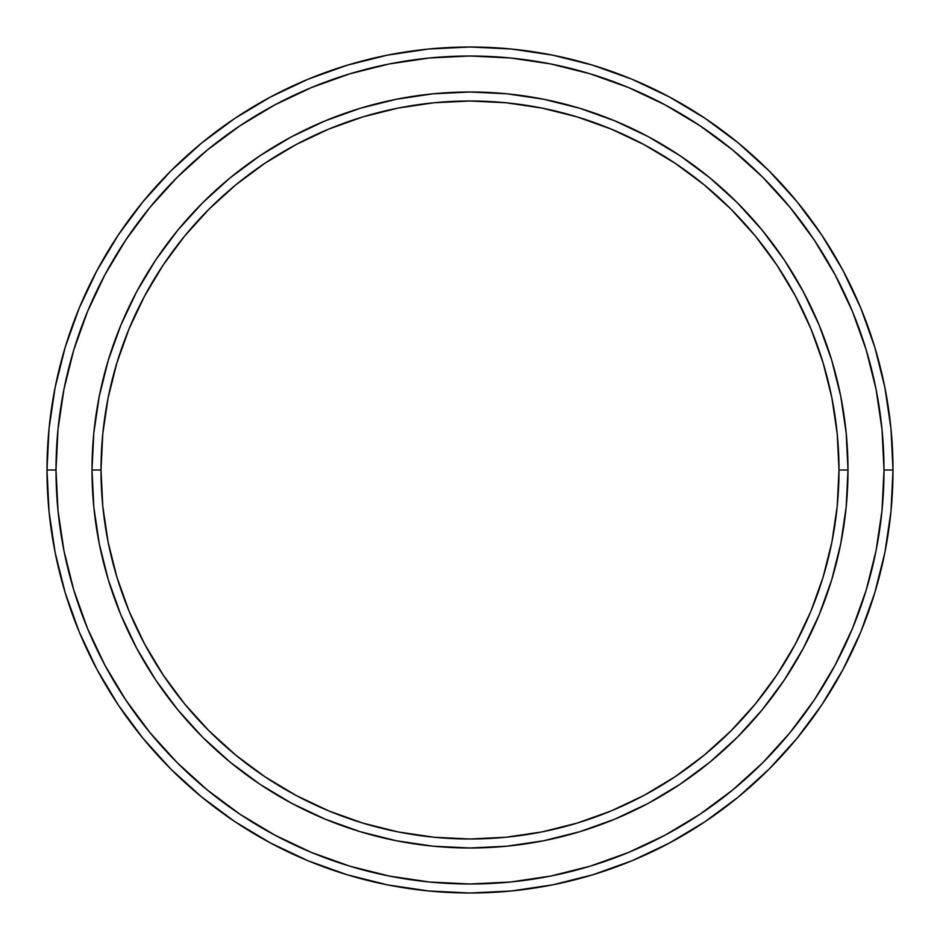 <?xml version="1.0" encoding="UTF-8"?>
<svg xmlns="http://www.w3.org/2000/svg" width="940" height="940" viewBox="0 0 940 940"><rect width="100%" height="100%" fill="white"/><g stroke="black" fill="none" stroke-linecap="round" stroke-linejoin="round"><path stroke-width="1.41" d="M92.002 470L101.003 470A368.997 368.997 0 0 1 470 101.003A368.997 368.997 0 0 1 838.997 470L847.998 470A377.998 377.998 0 0 0 470 92.002A377.998 377.998 0 0 0 92.002 470A377.998 377.998 0 0 1 470 92.002A377.998 377.998 0 0 1 847.998 470A377.998 377.998 0 0 1 470 847.998A377.998 377.998 0 0 1 92.002 470L93.824 432.952L99.264 396.257L108.276 360.267L120.778 325.346L136.629 291.811L155.699 259.992L177.801 230.194L202.711 202.711L230.194 177.801L259.992 155.699L291.811 136.629L325.346 120.778L360.267 108.276L396.257 99.264L432.952 93.824L470 92.002L507.048 93.824L543.743 99.264L579.733 108.276L614.654 120.778L648.189 136.629L680.008 155.699L709.806 177.801L737.289 202.711L762.199 230.194L784.301 259.992L803.371 291.811L819.222 325.346L831.724 360.267L840.736 396.257L846.176 432.952L847.998 470L846.176 507.048L840.736 543.743L831.724 579.733L819.222 614.654L803.371 648.189L784.301 680.008L762.199 709.806L737.289 737.289L709.806 762.199L680.008 784.301L648.189 803.371L614.654 819.222L579.733 831.724L543.743 840.736L507.048 846.176L470 847.998L432.952 846.176L396.257 840.736L360.267 831.724L325.346 819.222L291.811 803.371L259.992 784.301L230.194 762.199L202.711 737.289L177.801 709.806L155.699 680.008L136.629 648.189L120.778 614.654L108.276 579.733L99.264 543.743L93.824 507.048L92.002 470A377.998 377.998 0 0 0 470 847.998A377.998 377.998 0 0 0 847.998 470L838.997 470L837.223 433.834L831.912 398.008L823.111 362.887L810.914 328.788L795.428 296.053L776.816 264.998L755.243 235.905L730.92 209.079L704.095 184.757L675.002 163.184L643.947 144.572L611.212 129.085L577.113 116.889L541.992 108.088L506.166 102.777L470 101.003L433.834 102.777L398.008 108.088L362.887 116.889L328.788 129.085L296.053 144.572L264.998 163.184L235.905 184.757L209.079 209.079L184.757 235.905L163.184 264.998L144.572 296.053L129.085 328.788L116.889 362.887L108.088 398.008L102.777 433.834L101.003 470L102.777 506.166L108.088 541.992L116.889 577.113L129.085 611.212L144.572 643.947L163.184 675.002L184.757 704.095L209.079 730.92L235.905 755.243L264.998 776.816L296.053 795.428L328.788 810.914L362.887 823.111L398.008 831.912L433.834 837.223L470 838.997L506.166 837.223L541.992 831.912L577.113 823.111L611.212 810.914L643.947 795.428L675.002 776.816L704.095 755.243L730.92 730.92L755.243 704.095L776.816 675.002L795.428 643.947L810.914 611.212L823.111 577.113L831.912 541.992L837.223 506.166L838.997 470A368.997 368.997 0 0 1 470 838.997A368.997 368.997 0 0 1 101.003 470L92.002 470M47 470L56 470A414 414 0 0 1 470 56A414 414 0 0 1 884 470L893 470A423 423 0 0 0 470 47A423 423 0 0 0 47 470A423 423 0 0 1 470 47A423 423 0 0 1 893 470A423 423 0 0 1 470 893A423 423 0 0 1 47 470L49.033 428.534L55.131 387.48L65.213 347.213L79.195 308.12L96.949 270.603L118.287 234.988L143.021 201.654L170.892 170.892L201.654 143.021L234.988 118.287L270.603 96.949L308.12 79.195L347.213 65.213L387.48 55.131L428.534 49.033L470 47L511.466 49.033L552.52 55.131L592.788 65.213L631.88 79.195L669.398 96.949L705.012 118.287L738.346 143.021L769.108 170.892L796.979 201.654L821.713 234.988L843.051 270.603L860.805 308.12L874.788 347.213L884.869 387.48L890.967 428.534L893 470L890.967 511.466L884.869 552.52L874.788 592.788L860.805 631.88L843.051 669.398L821.713 705.012L796.979 738.346L769.108 769.108L738.346 796.979L705.012 821.713L669.398 843.051L631.88 860.805L592.788 874.788L552.52 884.869L511.466 890.967L470 893L428.534 890.967L387.48 884.869L347.213 874.788L308.12 860.805L270.603 843.051L234.988 821.713L201.654 796.979L170.892 769.108L143.021 738.346L118.287 705.012L96.949 669.398L79.195 631.88L65.213 592.788L55.131 552.52L49.033 511.466L47 470A423 423 0 0 0 470 893A423 423 0 0 0 893 470L884 470L882.002 429.416L876.045 389.231L866.175 349.821L852.486 311.575L835.12 274.844L814.228 239.994L790.023 207.364L762.74 177.261L732.636 149.977L700.006 125.772L665.156 104.881L628.425 87.514L590.179 73.825L550.769 63.955L510.585 57.998L470 56L429.416 57.998L389.231 63.955L349.821 73.825L311.575 87.514L274.844 104.881L239.994 125.772L207.364 149.977L177.261 177.261L149.977 207.364L125.772 239.994L104.881 274.844L87.514 311.575L73.825 349.821L63.955 389.231L57.998 429.416L56 470L57.998 510.585L63.955 550.769L73.825 590.179L87.514 628.425L104.881 665.156L125.772 700.006L149.977 732.636L177.261 762.74L207.364 790.023L239.994 814.228L274.844 835.12L311.575 852.486L349.821 866.175L389.231 876.045L429.416 882.002L470 884L510.585 882.002L550.769 876.045L590.179 866.175L628.425 852.486L665.156 835.12L700.006 814.228L732.636 790.023L762.74 762.74L790.023 732.636L814.228 700.006L835.12 665.156L852.486 628.425L866.175 590.179L876.045 550.769L882.002 510.585L884 470A414 414 0 0 1 470 884A414 414 0 0 1 56 470L47 470"/></g></svg>
